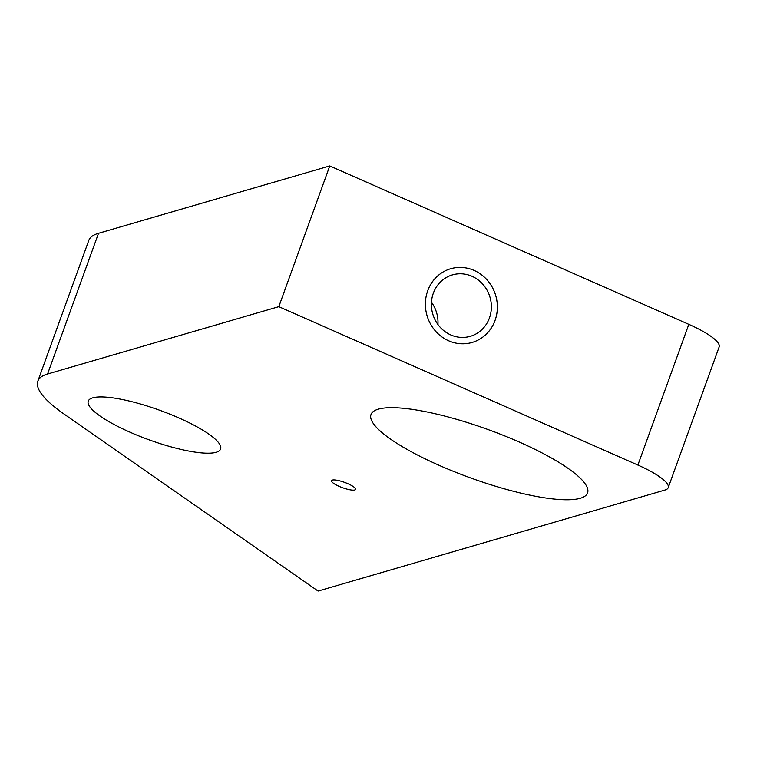 <?xml version="1.0" encoding="UTF-8"?>
<svg xmlns="http://www.w3.org/2000/svg" width="757" height="757" viewBox="0 0 757 757"><rect width="100%" height="100%" fill="white"/><g stroke="black" fill="none" stroke-linecap="round" stroke-linejoin="round"><path stroke-width="1.14" d="M637.877 465.053L688.813 324.337A51.173 11.421 19.9 0 1 719.15 346.933L668.213 487.659A51.173 11.421 -160.1 0 0 637.877 465.053L278.822 306.661L47.568 374.005A153.529 34.273 -160.1 0 0 37.85 381.15A153.529 34.273 -160.1 0 0 63.919 413.947L318.091 591.066L664.968 490.034A51.173 11.421 -160.1 0 0 668.213 487.659M688.813 324.337L329.759 165.934L98.514 233.288A153.529 34.273 -160.1 0 0 88.787 240.423L37.85 381.15M378.301 409.168A115.149 25.71 19.9 0 1 503.944 435.606A115.149 25.71 19.9 0 1 587.555 492.921A115.149 25.71 19.9 0 1 580.269 498.267A115.149 25.71 19.9 0 1 454.626 471.838A115.149 25.71 19.9 0 1 371.006 414.524A115.149 25.71 19.9 0 1 378.301 409.168M332.323 480.089A12.793 2.858 19.9 0 1 346.28 483.023A12.793 2.858 19.9 0 1 355.572 489.391A12.793 2.858 19.9 0 1 354.768 489.987A12.793 2.858 19.9 0 1 340.801 487.044A12.793 2.858 19.9 0 1 331.509 480.686A12.793 2.858 19.9 0 1 332.323 480.089M92.723 397.841A70.373 15.708 19.9 0 1 169.511 413.994A70.373 15.708 19.9 0 1 220.609 449.015A70.373 15.708 19.9 0 1 216.152 452.289A70.373 15.708 19.9 0 1 139.373 436.136A70.373 15.708 19.9 0 1 88.266 401.106A70.373 15.708 19.9 0 1 92.723 397.841M329.759 165.934L278.822 306.661M489.429 317.968A31.983 29.816 73.8 0 0 483.203 284.66A31.983 29.816 73.8 0 0 452.431 274.886A31.983 29.816 73.8 0 0 433.326 293.224A31.983 29.816 73.8 0 0 439.552 326.541A31.983 29.816 73.8 0 0 470.324 336.307A31.983 29.816 73.8 0 0 489.429 317.968M427.714 290.745A38.38 35.778 -106.2 0 1 450.642 268.744A38.38 35.778 -106.2 0 1 487.565 280.469A38.38 35.778 -106.2 0 1 495.04 320.448A38.38 35.778 -106.2 0 1 472.113 342.448A38.38 35.778 -106.2 0 1 435.19 330.724A38.38 35.778 -106.2 0 1 427.714 290.745M437.934 324.498A31.983 29.816 73.8 0 0 431.452 302.242M98.514 233.288L47.568 374.005"/></g></svg>
